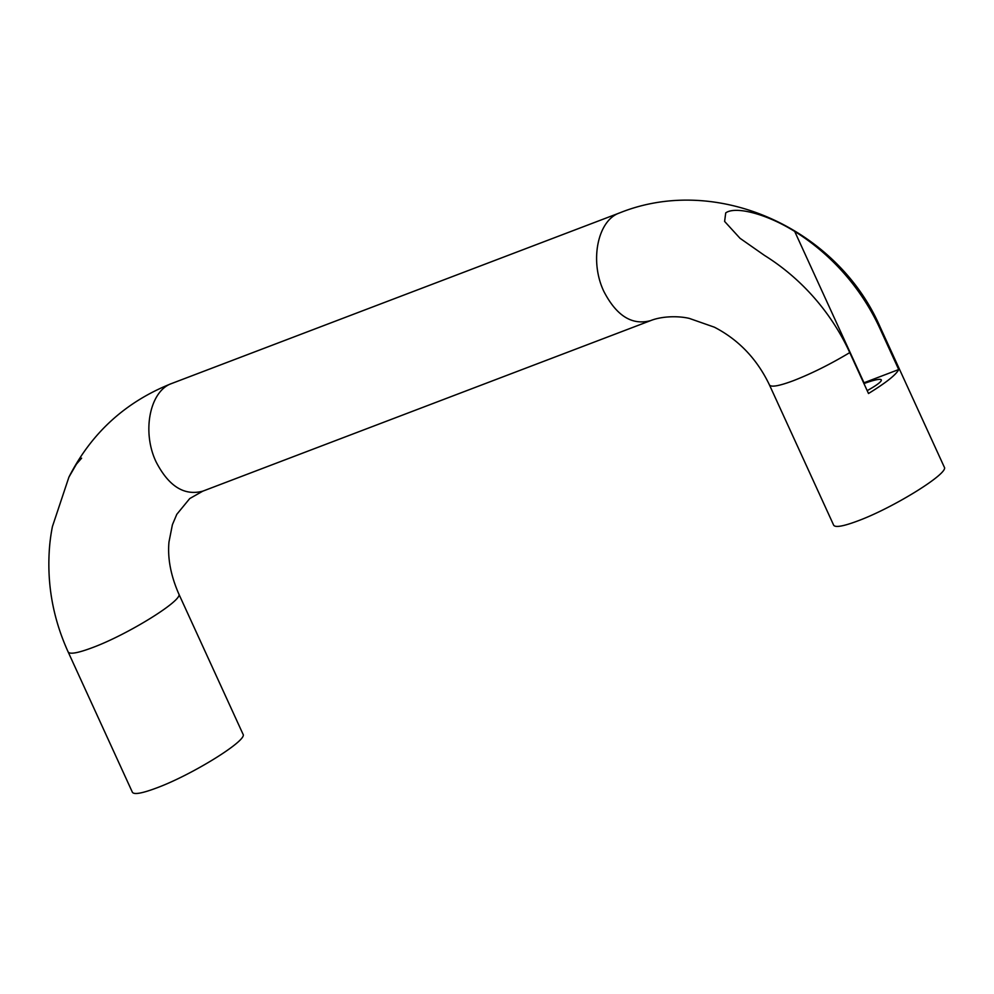 <?xml version="1.0" encoding="UTF-8"?>
<svg xmlns="http://www.w3.org/2000/svg" width="994" height="994" viewBox="0 0 994 994"><rect width="100%" height="100%" fill="white"/><g stroke="black" fill="none" stroke-linecap="round" stroke-linejoin="round"><path stroke-width="1.49" d="M863.624 382.901A40.841 5.194 155.4 0 1 863.997 382.765L898.713 369.544C896.24 374.639 886.163 382.628 868.495 393.512L849.758 352.597C830.375 364.214 811.651 373.558 793.572 380.615C779.159 386.007 771.12 387.449 769.443 384.914L833.68 525.217C835.358 527.739 843.397 526.311 857.81 520.918C893.507 507.772 949.369 473.045 944.3 467.143L880.063 326.852C837.805 229.303 717.656 173.403 619.585 212.927L171.85 383.435C125.704 401.7 91.386 432.937 68.909 477.145L52.421 526.572A200.515 176.746 -128.4 0 0 49.7 545.147C46.445 582.124 52.595 617.734 68.164 651.977L132.401 792.28C134.078 794.802 142.117 793.374 156.53 787.981C192.24 774.835 248.09 740.095 243.021 734.206L178.783 593.903C183.853 599.804 128.002 634.532 92.305 647.678C77.88 653.07 69.841 654.499 68.164 651.977M863.935 383.585A35.647 4.535 155.4 0 1 881.305 379.907A35.647 4.535 155.4 0 1 878.559 383.448A35.647 4.535 155.4 0 1 867.178 390.642M849.758 352.597A200.515 176.746 -128.4 0 0 764.485 255.408L740.033 238.299L724.614 221.426L725.719 212.902C735.013 206.056 765.517 213.275 794.703 231.428A200.515 176.746 51.6 0 1 879.976 328.616L898.713 369.544M81.62 458.184L76.451 464.099L68.909 477.145M769.443 384.914C757.03 359.008 738.679 339.762 714.388 327.188L689.314 318.403C677.958 315.707 661.519 316.216 650.598 320.627L202.863 491.135C184.375 496.105 168.806 486.401 156.17 462.024C141.608 431.856 149.808 390.779 171.85 383.435M650.598 320.627C632.109 325.597 616.541 315.893 603.905 291.515C589.355 261.347 597.543 220.27 619.585 212.927M863.997 382.765L794.703 231.428M879.976 328.616L880.063 326.852M202.851 491.135L189.73 498.566L176.783 514.345L172.397 524.708L168.98 541.991C167.464 558.168 170.744 575.464 178.783 593.903"/></g></svg>
